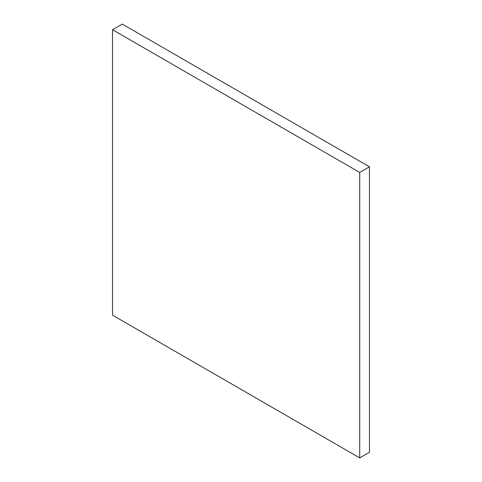 <?xml version="1.0" encoding="UTF-8"?>
<svg xmlns="http://www.w3.org/2000/svg" width="482" height="482" viewBox="0 0 482 482"><rect width="100%" height="100%" fill="white"/><g stroke="black" fill="none" stroke-linecap="round" stroke-linejoin="round"><path stroke-width="0.72" d="M369.477 166.82L122.277 24.1L112.523 29.733L112.523 315.18L359.723 457.9L369.477 452.267L369.477 166.82L359.723 172.454L112.523 29.733M359.723 457.9L359.723 172.454"/></g></svg>
